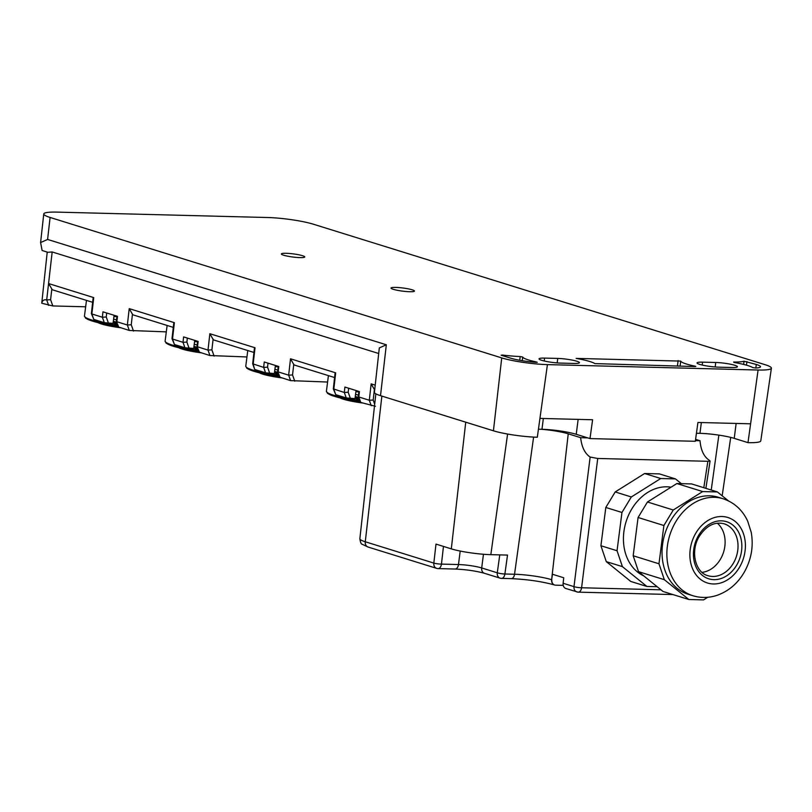 <?xml version="1.0" encoding="UTF-8"?>
<svg xmlns="http://www.w3.org/2000/svg" width="812" height="812" viewBox="0 0 812 812"><rect width="100%" height="100%" fill="white"/><g stroke="black" fill="none" stroke-linecap="round" stroke-linejoin="round"><path stroke-width="1.22" d="M606.28 561.62L622.408 566.634L617.049 550.749L600.91 545.735L606.28 561.62L630.772 581.453L646.9 586.467L622.408 566.634M681.349 483.658L675.472 478.907L660.735 478.522L631.33 496.964L621.951 512.473L617.049 550.749M657.162 586.731L646.9 586.467M671.057 487.18A46.67 36.794 107.3 0 0 631.269 509.855A46.67 36.794 107.3 0 0 643.733 575.86M675.472 478.907L659.344 473.883L644.606 473.508L615.202 491.95L605.813 507.459L600.91 545.735M605.813 507.459L621.951 512.473M644.606 473.508L660.735 478.522M615.202 491.95L631.33 496.964M707.729 597.287L703.588 599.885L688.84 599.51L663.039 591.481L638.536 571.658L633.177 555.763L638.08 517.498L647.458 501.989L676.863 483.546L691.601 483.922L717.412 491.95L702.664 491.564L673.27 510.007L663.881 525.516L658.979 563.792L633.177 555.763M728.455 500.882L717.412 491.95M688.84 599.51L664.338 579.677L658.979 563.792M670.57 520.878A50.791 40.032 107.3 0 0 688.048 594.222L692.88 595.724A50.791 40.032 -72.7 0 1 675.401 522.38A50.791 40.032 -72.7 0 1 723.045 498.73L718.204 497.228A50.791 40.032 107.3 0 0 670.57 520.878M702.664 491.564L676.863 483.546M673.27 510.007L647.458 501.989M663.881 525.516L638.08 517.498M664.338 579.677L638.536 571.658M717.321 523.182A27.182 21.427 -72.7 0 1 720.548 559.021A27.182 21.427 -72.7 0 1 702.035 572.348M277.968 372.414L274.629 371.378M277.805 370.12L274.903 369.216M278.181 366.77L275.227 366.699M197.326 347.333L193.987 346.298M197.154 345.039L194.261 344.136M197.539 341.69L194.586 341.619M358.62 397.494L355.28 396.459M358.447 395.2L355.554 394.297M358.833 391.851L355.879 391.78M116.674 322.252L113.335 321.217M116.512 319.958L113.609 319.055M116.887 316.609L113.934 316.538M703.811 487.718L707.861 461.297L597.723 458.465L590.141 457.065C584.863 453.492 581.697 447.036 580.641 437.678L568.238 433.821A24.157 3.238 7.3 0 0 541.137 429.264M707.861 461.297L710.074 461.023L709.069 460.12C703.842 456.557 700.827 450.102 700.025 440.743L695.417 440.632M587.665 437.861L580.641 437.678M700.025 440.743L695.59 439.363M590.141 457.065L573.982 586.64C573.861 589.877 575.099 591.684 577.687 592.049L565.893 588.517A5.491 4.324 -72.7 0 1 563.122 583.26L563.741 577.768L552.454 574.257L551.632 579.687L568.238 433.821M563.223 585.361L555.54 585.168A5.491 4.324 -72.7 0 1 554.596 585.005A5.491 4.324 -72.7 0 1 551.825 579.748M381.863 396.104L365.278 541.766A5.491 4.324 107.3 0 0 368.049 547.024L362.193 544.263C361.188 544.223 360.406 542.386 359.858 538.772A28.156 3.776 7.3 0 0 365.278 541.766L433.831 563.081L435.993 544.091L451.31 548.861A28.491 3.816 7.3 0 0 490.834 554.657L507.591 434.044M554.505 584.975A5.491 4.324 -72.7 0 1 554.403 584.944A5.491 4.324 -72.7 0 1 551.632 579.687A26.745 3.583 7.3 0 0 514.534 574.246L504.881 574.003L507.51 555.083L490.834 554.657M267.747 217.525L57.073 212.115A32.947 4.415 -172.7 0 0 43.757 213.962A32.947 4.415 -172.7 0 0 50.1 217.454L501.725 357.909A32.947 4.415 -172.7 0 0 547.42 364.608L758.083 370.018A32.947 4.415 -172.7 0 0 771.4 368.191A32.947 4.415 -172.7 0 0 765.056 364.679L313.432 224.224A32.947 4.415 -172.7 0 0 267.747 217.525M302.5 255.699A11.804 1.583 -172.7 0 1 304.764 256.947A11.804 1.583 -172.7 0 1 296.613 257.414A11.804 1.583 -172.7 0 1 283.621 255.212A11.804 1.583 -172.7 0 1 281.348 253.953A11.804 1.583 -172.7 0 1 289.508 253.486A11.804 1.583 -172.7 0 1 302.5 255.699M412.181 289.803A11.804 1.583 -172.7 0 1 414.445 291.061A11.804 1.583 -172.7 0 1 406.294 291.528A11.804 1.583 -172.7 0 1 393.302 289.316A11.804 1.583 -172.7 0 1 391.029 288.057A11.804 1.583 -172.7 0 1 399.189 287.6A11.804 1.583 -172.7 0 1 412.181 289.803M541.675 360.315A13.723 1.837 -172.7 0 1 539.036 358.853A13.723 1.837 -172.7 0 1 544.588 358.092L557.753 358.427A13.723 1.837 -172.7 0 1 576.784 361.218A13.723 1.837 -172.7 0 1 579.433 362.68A13.723 1.837 -172.7 0 1 573.881 363.441L560.716 363.106A13.723 1.837 -172.7 0 1 541.675 360.315M715.748 362.487L702.583 362.152A13.723 1.837 -172.7 0 0 697.031 362.913A13.723 1.837 -172.7 0 0 699.68 364.375A13.723 1.837 -172.7 0 0 718.711 367.166L731.876 367.501A13.723 1.837 -172.7 0 0 737.428 366.74A13.723 1.837 -172.7 0 0 734.789 365.278A13.723 1.837 -172.7 0 0 715.748 362.487L715.179 366.973M744.046 361.238A32.947 4.415 -172.7 0 1 733.632 362.02L734.109 362.457A30.196 4.05 -172.7 0 1 752.714 367.562L755.556 367.998A21.965 2.943 -172.7 0 0 760.509 366.791A21.965 2.943 -172.7 0 0 756.276 364.446L744.046 361.238L743.64 364.436M536.235 362.365A21.965 2.943 -172.7 0 1 510.504 358.133L501.146 355.22L502.455 355.037A32.947 4.415 -172.7 0 0 520.198 356.539L522.725 357.026A30.196 4.05 -172.7 0 0 536.509 362L537.26 362.294L536.235 362.365M695.163 366.557L594.881 363.603A30.196 4.05 -172.7 0 0 576.155 358.407L680.73 361.096A30.196 4.05 -172.7 0 0 695.042 366.182L695.823 366.466L695.163 366.557M92.629 302.297L52.08 289.691L51.826 288.93L50.598 299.709L46.7 299.922C44.01 299.354 42.356 300.46 41.747 303.241L52.821 305.951L85.656 306.794M51.826 288.93L48.568 283.55L52.171 251.953L47.847 252.288L42.122 250.502L40.6 242.585L47.593 239.438L50.1 217.454M47.228 252.096L41.747 303.241M771.4 368.191L760.783 440.886A31.648 4.243 -172.7 0 1 747.984 442.642L750.603 423.813L697.934 422.463L695.316 441.292L589.989 438.582L592.608 419.753L539.939 418.403L547.42 364.608M539.939 418.403L537.321 437.232A31.648 4.243 -172.7 0 1 493.432 430.796L380.523 395.677L386.319 344.775L47.593 239.438M52.171 251.953L378.707 353.504M386.319 344.775L379.316 347.922L374.423 392.318A31.648 4.243 7.3 0 0 380.523 395.677M747.984 442.642L734.231 438.358A24.705 3.309 7.3 0 0 699.964 433.344L701.345 422.544M696.442 433.253L699.964 433.344M589.989 438.582L576.236 434.298A24.705 3.309 7.3 0 0 541.969 429.284L543.35 418.484M538.437 429.193L541.969 429.284M374.677 390.014L371.155 383.873L375.215 385.142M173.281 327.378L132.732 314.772L129.22 308.631L174.377 322.679L172.52 339.04L174.458 344.511L172.012 338.705M253.933 352.459L213.373 339.852L209.861 333.712L255.029 347.759L253.161 364.121L254.643 369.348L252.664 363.786L263.646 367.389L265.595 372.85L274.354 373.53L275.39 365.451M334.574 377.539L294.025 364.933L290.513 358.792L335.671 372.84L333.813 389.202L335.752 394.673L333.316 388.867L344.298 392.47L348.186 392.257L348.652 388.227M166.298 331.875L129.301 330.464L118.349 326.962L116.37 321.4L118.816 327.206M132.478 314.011L131.25 324.79L127.352 325.003L116.867 321.735L117.486 316.335L102.962 311.828L102.353 317.228L91.868 313.96L93.816 319.431L91.37 313.625L91.868 313.96L93.735 297.598L48.568 283.55L46.7 299.922L48.649 305.383M246.95 356.955L209.943 355.544L199.001 352.043L197.022 346.48L199.458 352.286M213.12 339.091L211.891 349.87L208.004 350.084L197.519 346.815L198.128 341.416L183.613 336.909L182.994 342.309L172.52 339.04L172.002 338.594L173.738 323.369L174.377 322.679M327.591 382.036L290.594 380.625L279.643 377.123L277.663 371.561L280.11 377.367M293.771 364.172L292.543 374.951L288.646 375.164L278.161 371.896L278.78 366.496L264.265 361.99L263.646 367.389L267.544 367.176L268.001 363.147M374.413 389.252L373.195 400.032L369.298 400.245L358.813 396.977L360.751 402.447L375.418 406.274M333.316 388.867L335.031 373.53L335.671 372.84M252.664 363.786L254.389 348.45L255.029 347.759M91.37 313.625L93.086 298.288L93.735 297.598M358.884 391.414L358.295 396.53L358.813 396.977L359.422 391.577L344.907 387.07L344.298 392.47L346.237 397.931L354.996 398.611L356.042 390.531M360.751 402.447L358.315 396.642M335.752 394.673L346.237 397.931M278.232 366.334L277.663 371.561M255.11 369.592L265.595 372.85M197.59 341.253L197.022 346.48M174.458 344.511L184.943 347.769L193.703 348.45L194.738 340.37M187.349 338.066L186.892 342.096L182.994 342.309L184.943 347.769M116.938 316.172L116.37 321.4M93.816 319.431L104.301 322.689L113.061 323.369L114.096 315.289M104.301 322.689L102.353 317.228L106.25 317.015L106.707 312.985M107.438 324.587A25.253 3.38 7.3 0 0 118.176 326.465M98.049 322.628A24.157 3.238 7.3 0 0 120.48 327.723M117.75 325.277A37.2 4.984 -172.7 0 1 84.468 316.01L85.575 318.131L90.274 320.405L101.145 323.338L118.105 326.282A36.104 4.842 -172.7 0 1 85.422 317.35M268.731 374.748A25.253 3.38 7.3 0 0 279.47 376.626M259.353 372.789A24.157 3.238 7.3 0 0 281.784 377.885M279.399 376.433A36.104 4.842 -172.7 0 1 246.716 367.511M279.044 375.438A37.2 4.984 -172.7 0 1 245.772 366.171L246.868 368.293L251.568 370.566L262.438 373.5L279.409 376.443M349.373 399.829A25.253 3.38 7.3 0 0 360.112 401.707M339.995 397.87A24.157 3.238 7.3 0 0 362.426 402.965M359.696 400.519A37.2 4.984 -172.7 0 1 326.414 391.252L327.52 393.373L332.209 395.647L343.08 398.58L360.051 401.524A36.104 4.842 -172.7 0 1 327.358 392.592M736.829 564.878A29.922 23.589 -72.7 0 1 702.867 575.759A29.922 23.589 -72.7 0 1 698.462 535.595A29.922 23.589 -72.7 0 1 732.414 524.725A29.922 23.589 -72.7 0 1 736.829 564.878M733.459 563.041A27.182 21.427 -72.7 0 1 707.962 575.688C695.488 572.744 689.977 551.378 699.223 536.478C706.338 525.668 714.641 521.436 724.101 523.791A27.182 21.427 -72.7 0 1 733.459 563.041M739.641 567.03A34.317 27.05 -72.7 0 1 700.705 579.504A34.317 27.05 -72.7 0 1 695.64 533.454A34.317 27.05 -72.7 0 1 734.586 520.979A34.317 27.05 -72.7 0 1 739.641 567.03M188.079 349.667A25.253 3.38 7.3 0 0 198.818 351.545M178.701 347.709A24.157 3.238 7.3 0 0 201.132 352.804M198.402 350.358A37.2 4.984 -172.7 0 1 165.12 341.091L166.216 343.212L170.916 345.486L181.786 348.419L198.757 351.363A36.104 4.842 -172.7 0 1 166.064 342.431M278.76 374.637L274.385 373.276L278.749 374.606M278.475 373.835L274.476 372.596M193.743 348.165L198.098 349.525M197.823 348.754L193.824 347.516M355.037 398.327L359.391 399.687L355.037 398.357M359.127 398.915L355.118 397.677M113.091 323.085L117.456 324.445M117.182 323.673L113.183 322.435M597.723 458.465L581.595 587.756A5.491 0.873 -172.9 0 1 573.982 586.64L563.122 583.26M660.948 589.796L581.595 587.756A5.491 3.299 -88.5 0 1 578.245 592.141A5.491 3.299 -88.5 0 1 577.687 592.049M533.606 437.079L514.534 574.246A5.491 3.299 -88.5 0 1 511.184 578.641L501.522 578.398A5.491 3.299 -88.5 0 0 504.881 574.003A5.491 0.812 7.9 0 1 497.279 572.795L499.766 554.88M711.231 490.022L718.864 435.12M451.31 548.861L465.743 422.179M443.464 546.415L441.454 564.107A5.491 0.792 -173.5 0 1 433.831 563.081A5.491 4.324 107.3 0 0 436.602 568.349A5.491 5.491 0 0 0 438.084 568.593L455.106 569.029A5.491 3.299 -88.5 0 0 458.475 564.543A16.747 2.243 -172.7 0 1 481.699 567.943L483.455 554.251M500.974 578.306A5.491 3.299 -88.5 0 0 501.522 578.398A5.491 5.491 0 0 1 500.04 578.144A5.491 4.324 -72.7 0 1 497.279 572.795L481.699 567.943A5.491 4.324 -72.7 0 0 484.459 573.302L500.04 578.144A5.491 4.324 -72.7 0 0 500.974 578.306M460.201 551.054L458.475 564.543L441.454 564.107A5.491 3.299 91.5 0 1 438.084 568.593M750.603 423.813L758.083 370.018M493.432 430.796L501.725 357.909M557.174 362.913L557.753 358.427M544.213 360.995L544.588 358.092M702.207 365.055L702.583 362.152M755.83 367.988L756.276 364.446M746.461 365.177L746.918 361.543M522.248 360.711L522.725 357.026M519.721 360.274L520.198 356.539M502.374 355.605L502.455 355.037M680.08 366.171L680.73 361.096M677.421 366.1L678.121 360.599M734.231 438.358L736.139 423.438M576.236 434.298L578.144 419.378M50.598 299.709L52.821 305.951M131.25 324.79L133.472 331.032M129.22 308.631L127.352 325.003L129.301 330.464M211.891 349.87L214.114 356.113M209.861 333.712L208.004 350.084L209.943 355.544M292.543 374.951L294.766 381.193M290.513 358.792L288.646 375.164L290.594 380.625M373.195 400.032L374.687 404.234M371.155 383.873L369.298 400.245L371.236 405.706M348.186 392.257L350.408 398.499M267.544 367.176L269.767 373.418M186.892 342.096L189.115 348.338M106.25 317.015L108.473 323.257M120.541 327.743L108.706 325.805L97.734 322.557M86.478 300.379L84.468 316.01M281.835 377.905L270 375.966L259.028 372.718M247.772 350.54L245.772 366.171M362.487 402.985L350.642 401.047L339.68 397.799M328.413 375.621L326.414 391.252M692.88 595.724C700.929 598.139 709.008 597.997 717.128 595.297C728.608 591.187 737.641 583.513 744.218 572.277C751.333 559.62 753.668 546.314 751.232 532.357L747.69 521.162C742.513 509.997 734.302 502.526 723.045 498.73M201.183 352.824L189.348 350.885L178.386 347.637M167.12 325.46L165.12 341.091M193.743 348.196L198.108 349.556M113.091 323.115L117.466 324.475M705.882 488.357L710.074 461.023M672.996 594.577L578.245 592.141A5.491 5.491 0 0 1 576.733 591.897M554.596 585.005L554.403 584.944C541.949 581.504 527.546 579.403 511.184 578.641M722.172 495.797L730.709 437.394M359.858 538.772L375.834 393.83M368.049 547.024L436.602 568.349M455.106 569.029C466.271 569.557 476.055 570.978 484.459 573.302M40.6 242.585L43.757 213.962"/></g></svg>
